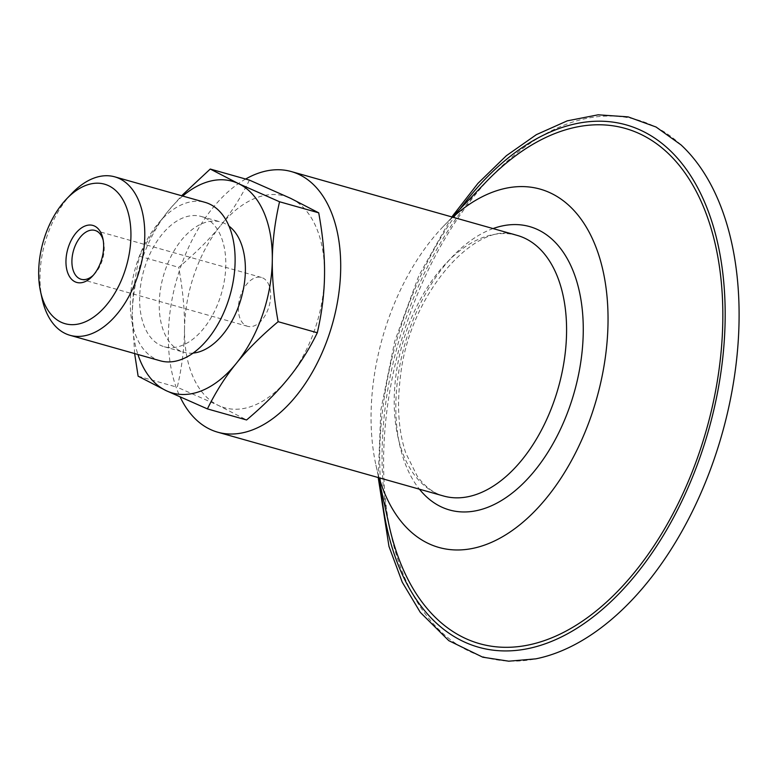 <?xml version="1.0" encoding="UTF-8"?>
<svg xmlns="http://www.w3.org/2000/svg" width="776" height="776" viewBox="0 0 776 776"><rect width="100%" height="100%" fill="white"/><g stroke="black" fill="none" stroke-linecap="round" stroke-linejoin="round"><path stroke-width="0.58" stroke-dasharray="3.88 2.91" d="M103.189 240.191A25.385 15.181 105.8 0 1 103.557 241.656A25.385 15.181 105.8 0 1 94.362 274.2A25.385 15.181 105.8 0 1 93.285 275.257M246.205 325.784A25.385 15.181 -74.2 0 0 247.622 326.318A25.385 15.181 -74.2 0 0 268.777 307.228A25.385 15.181 -74.2 0 0 262.851 277.983A25.385 15.181 -74.2 0 0 261.434 277.449A25.385 15.181 -74.2 0 0 240.279 296.548A25.385 15.181 -74.2 0 0 246.205 325.784M249.416 180.11C241.171 196.959 231.558 212.11 220.588 225.564A110.017 65.785 105.8 0 1 290.593 198.316A110.017 65.785 105.8 0 1 324.533 274.636A110.017 65.785 105.8 0 1 288.468 378.203A110.017 65.785 105.8 0 1 218.463 405.45L246.584 419.971M184.523 329.131C184.349 347.667 181.943 367.038 177.287 387.253L218.463 405.45A110.017 65.785 105.8 0 1 184.523 329.131A110.017 65.785 105.8 0 1 220.588 225.564C209.714 239.047 195.756 252.966 178.703 267.322C182.845 290.02 184.785 310.623 184.523 329.131M42.137 298.857A82.324 49.227 105.8 0 1 71.955 193.321M160.331 360.821A82.324 49.227 105.8 0 1 155.734 359.094A82.324 49.227 105.8 0 1 136.528 264.276A82.324 49.227 105.8 0 1 205.106 202.371M204.912 217.862A67.706 40.478 105.8 0 1 220.714 295.831A67.706 40.478 105.8 0 1 164.308 346.746A67.706 40.478 105.8 0 1 160.525 345.33A67.706 40.478 105.8 0 1 144.734 267.351A67.706 40.478 105.8 0 1 201.129 216.446A67.706 40.478 105.8 0 1 204.912 217.862M193.117 353.09A67.706 40.478 105.8 0 1 183.893 352.285A67.706 40.478 105.8 0 1 180.11 350.859A67.706 40.478 105.8 0 1 164.318 272.89A67.706 40.478 105.8 0 1 220.714 221.975A67.706 40.478 105.8 0 1 224.497 223.391A67.706 40.478 105.8 0 1 228.998 226.117M134.636 353.565L132.298 314.377A110.017 65.785 -74.2 0 0 137.924 354.486M182.7 196.037A110.017 65.785 -74.2 0 0 168.363 210.81L181.642 195.736M139.534 256.255C147.789 239.415 157.402 224.264 168.363 210.81A110.017 65.785 -74.2 0 0 132.298 314.377C132.473 295.84 134.888 276.469 139.534 256.255L178.703 267.322M138.118 376.185L177.287 387.253M245.623 179.043A135.412 80.966 -74.2 0 0 180.197 397.099M680.988 144.869A279.282 166.986 -74.2 0 0 652.897 125.673A279.282 166.986 -74.2 0 0 393.956 369.861A279.282 166.986 -74.2 0 0 535.76 658.853M486.009 181.991A267.73 160.079 -74.2 0 0 389.048 525.187M452.825 217.202A186.191 111.327 -74.2 0 0 443.348 226.379A186.191 111.327 -74.2 0 0 375.914 465.037A186.191 111.327 -74.2 0 0 379.192 477.822M459.925 209.132A271.406 162.271 -74.2 0 0 381.016 488.414M493.061 228.571A147.256 88.047 -74.2 0 0 404.81 344.35A147.256 88.047 -74.2 0 0 419.428 489.181M436.015 493.177A135.412 80.966 -74.2 0 0 443.581 496.01C433.735 493.332 424.967 486.746 417.294 476.231L405.858 453.262C398.68 431.892 396.808 406.973 400.222 378.523C408.457 292.843 477.793 218.395 517.214 235.4A135.412 80.966 -74.2 0 0 404.422 337.22A135.412 80.966 -74.2 0 0 436.015 493.177M103.557 241.656L102.878 238.533M94.362 274.2L92.15 276.508M261.434 277.449L94.963 230.414M247.622 326.318L81.16 279.282M164.308 346.746L183.893 352.285M201.129 216.446L220.714 221.975M451.845 216.921L418.885 275.558L394.722 341.275L380.832 410.126L378.213 477.541M375.914 465.037L378.669 477.667M443.348 226.379L452.301 217.057"/><path stroke-width="1.16" d="M93.285 275.257A25.385 15.181 105.8 0 1 81.16 279.282A25.385 15.181 105.8 0 1 79.744 278.749A25.385 15.181 105.8 0 1 73.817 249.513A25.385 15.181 105.8 0 1 94.963 230.414A25.385 15.181 105.8 0 1 96.389 230.947A25.385 15.181 105.8 0 1 103.189 240.191M94.507 226.039A29.624 17.712 -74.2 0 0 65.999 259.776A29.624 17.712 -74.2 0 0 92.15 276.508A29.624 17.712 -74.2 0 0 102.878 238.533A29.624 17.712 -74.2 0 0 94.507 226.039M108.562 185.687A72.498 43.349 105.8 0 1 124.344 272.599A72.498 43.349 105.8 0 1 61.032 322.176A72.498 43.349 105.8 0 1 40.556 291.601A72.498 43.349 105.8 0 1 66.814 198.675A72.498 43.349 105.8 0 1 108.562 185.687M207.415 408.904L166.239 390.697A110.017 65.785 -74.2 0 0 236.244 363.449C225.273 376.903 215.66 392.055 207.415 408.904L246.584 419.971C263.627 405.605 277.595 391.686 288.468 378.203C299.439 364.749 309.042 349.598 317.297 332.759C321.953 312.544 324.358 293.173 324.533 274.636C324.795 256.129 322.855 235.526 318.713 212.828L290.593 198.316L249.416 180.11L210.248 169.042L238.368 183.563L279.544 201.76C274.898 221.975 272.483 241.346 272.308 259.882C272.046 278.39 273.986 298.993 278.128 321.691C261.075 336.047 247.117 349.966 236.244 363.449A110.017 65.785 -74.2 0 0 272.308 259.882A110.017 65.785 -74.2 0 0 238.368 183.563A110.017 65.785 -74.2 0 0 182.7 196.037M66.814 198.675L71.955 193.321A82.324 49.227 105.8 0 1 114.77 176.841A82.324 49.227 105.8 0 1 119.368 178.567A82.324 49.227 105.8 0 1 138.584 273.385A82.324 49.227 105.8 0 1 69.995 335.3A82.324 49.227 105.8 0 1 65.397 333.573A82.324 49.227 105.8 0 1 42.137 298.857L40.556 291.601M114.77 176.841L205.106 202.371A82.324 49.227 105.8 0 1 209.704 204.098A82.324 49.227 105.8 0 1 228.92 298.905A82.324 49.227 105.8 0 1 160.331 360.821L69.995 335.3M228.998 226.117A67.706 40.478 105.8 0 1 241.258 298.139A67.706 40.478 105.8 0 1 193.117 353.09M137.924 354.486A110.017 65.785 -74.2 0 0 166.239 390.697L138.118 376.185L134.636 353.565M181.642 195.736L210.248 169.042M279.544 201.76L318.713 212.828M278.128 321.691L317.297 332.759M180.197 397.099A135.412 80.966 -74.2 0 0 210.141 429.351A135.412 80.966 -74.2 0 0 217.707 432.193A135.412 80.966 -74.2 0 0 330.508 330.363A135.412 80.966 -74.2 0 0 298.915 174.416A135.412 80.966 -74.2 0 0 291.349 171.574A135.412 80.966 -74.2 0 0 245.623 179.043M378.213 477.541L388.96 546.382L402.249 582.194L420.301 612.371L448.78 640.646L482.759 657.194L508.746 661.191L535.76 658.853A279.282 166.986 -74.2 0 0 713.687 460.498A279.282 166.986 -74.2 0 0 680.988 144.869L656.069 127.021L628.123 116.875L598.16 114.809L567.266 120.843L536.381 134.646L506.35 155.714L477.919 183.398L451.845 216.921M378.669 477.667L389.048 525.187A267.73 160.079 -74.2 0 0 464.669 638.085A267.73 160.079 -74.2 0 0 698.468 455.008A267.73 160.079 -74.2 0 0 640.2 134.025A267.73 160.079 -74.2 0 0 486.009 181.991L452.301 217.057M379.192 477.822A186.191 111.327 -74.2 0 0 428.507 543.559A186.191 111.327 -74.2 0 0 591.099 416.237A186.191 111.327 -74.2 0 0 550.572 193.02A186.191 111.327 -74.2 0 0 452.825 217.202M381.016 488.414A271.406 162.271 -74.2 0 0 516.554 650.375A271.406 162.271 -74.2 0 0 700.476 455.958A271.406 162.271 -74.2 0 0 641.403 130.572A271.406 162.271 -74.2 0 0 459.925 209.132M419.428 489.181A147.256 88.047 -74.2 0 0 569.865 406.207A147.256 88.047 -74.2 0 0 537.817 229.667A147.256 88.047 -74.2 0 0 493.061 228.571M217.707 432.193L443.581 496.01A135.412 80.966 -74.2 0 0 554.258 400.581A135.412 80.966 -74.2 0 0 524.789 238.232A135.412 80.966 -74.2 0 0 517.214 235.4L291.349 171.574"/></g></svg>
